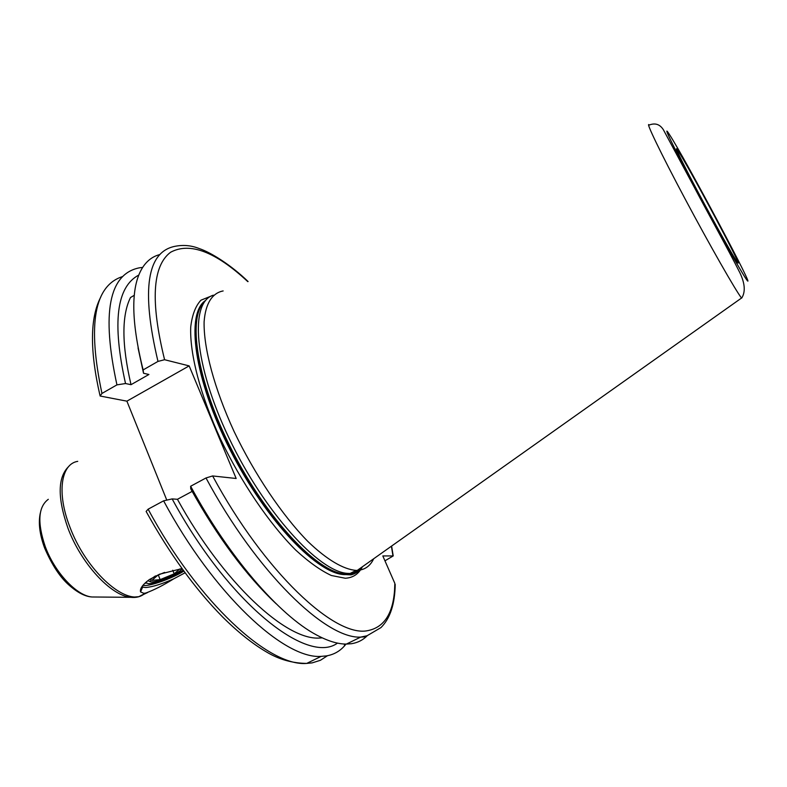 <?xml version="1.0" encoding="UTF-8"?>
<svg xmlns="http://www.w3.org/2000/svg" width="787" height="787" viewBox="0 0 787 787"><rect width="100%" height="100%" fill="white"/><g stroke="black" fill="none" stroke-linecap="round" stroke-linejoin="round"><path stroke-width="1.18" d="M183.155 570.172C175.649 575.818 155.669 583.629 148.487 583.698L145.487 582.626M182.004 568.588L159.554 574.215L149.441 579.517C142.683 584.525 139.722 588.666 140.568 591.922L143.834 593.319L145.851 593.024C153.977 590.043 163.332 585.282 173.917 578.73C162.191 583.954 152.806 586.886 145.772 587.515L142.939 587.2L142.152 586.354M183.833 571.116C173.484 577.707 152.865 585.39 144.995 585.528L142.86 585.41M223.154 290.944C212.293 292.99 205.496 303.369 204.108 321.775C203.548 348.09 214.271 388.473 234.054 431.414C254.624 474.374 282.159 515.2 307.855 541.446C326.841 559.724 343.545 569.493 356.186 570.398L357.308 570.368C364.804 569.906 370.254 566.04 373.668 558.79M678.207 151.055L677.922 150.612C672.629 142.496 681.621 161.158 698.03 192.038C714.38 222.81 732.933 255.942 737.055 261.815L738.058 263.035C741.698 265.967 688.714 166.903 678.207 151.055M148.133 509.179C197.98 602.242 269.085 666.874 306.714 663.411C292.341 663.254 278.932 659.427 266.459 651.951C252.538 643.796 237.94 632.148 222.672 617.028C195.117 589.04 169.599 553.851 146.126 511.442L148.133 509.179L163.607 500.837C213.631 594.224 284.245 659.447 321.155 656.368L326.487 655.896C333.727 654.627 339.718 651.311 344.46 645.93L345.995 644.081M138.817 275.047C116.466 286.783 112.029 322.936 125.526 383.535L116.938 384.873L101.956 393.441L100.116 396.018L126.894 401.163L189.155 365.896L164.581 359.718L157.98 361.42L143.126 369.92L143.529 373.264L148.92 374.484L131.016 384.686L125.526 383.535M142.673 267.413L139.338 267.826C108.862 273.955 101.395 312.97 116.938 384.873M163.607 500.837L172.156 498.909L177.439 499.292C223.351 582.97 286.389 640.756 319.689 638.031L322.286 637.873M177.439 499.292L192.126 491.393M367.273 635.68C363.033 640.028 357.78 642.704 351.523 643.707L346.378 644.081C337.721 644.1 327.677 641.012 316.266 634.824C279.493 615.326 228.732 556.95 190.641 486.248L190.749 488.894C217.694 537.265 246.174 575.563 276.188 603.806M190.641 486.248L205.997 477.965L212.628 475.948C264.56 572.375 335.193 637.932 367.795 630.633C385.433 627.111 394.454 611.361 394.848 583.393L394.612 589.06M131.016 384.686C121.739 344.657 121.562 315.607 130.485 297.535L134.282 295.292M189.155 365.896L236.169 478.486L212.628 475.948M384.951 560.816L393.215 555.937L382.816 555.947L394.848 583.393M159.918 254.545C153.347 256.168 147.887 260.035 143.539 266.124C130.681 284.599 130.544 319.188 143.126 369.92M138.04 347.864L143.529 373.264M172.156 498.909C228.555 603.344 307.481 665.31 337.485 643.107M166.785 500.119L126.894 401.163M356.206 572.798L356.098 571.795M213.395 295.184C189.47 301.864 193.681 364.214 228.958 437.916C263.989 511.658 319.128 572.159 347.736 573.398L350.727 573.487M173.917 578.73L185.073 572.788M155.511 575.897L151.074 578.917L150.386 581.731C154.173 583.265 175.334 575.218 180.853 570.182L182.151 568.794M164.621 572.405L157.813 575.218L151.901 580.373L160.145 579.635L174.183 573.821L179.948 568.893M172.746 570.241L174.183 573.821M158.315 575.012L160.145 579.635M48.302 499.312C38.179 506.858 37.156 522.607 45.252 546.562C54.706 572.395 76.664 595.789 91.892 596.979L95.778 597.018M77.736 461.349C60.943 463.937 56.546 492.918 69.846 526.877C84.484 566.561 119.388 600.914 138.827 596.684L147.622 592.522M144.444 593.752C140.784 596.743 136.21 597.923 130.74 597.313C110.937 595.769 81.071 563.531 67.928 528.116C57.323 497.679 57.638 477.089 68.862 466.337M211.29 296.05L200.96 300.181C195.56 305.946 192.136 314.898 190.72 327.038C189.667 353.757 200.262 394.936 220.35 438.703C241.245 482.461 269.459 523.886 295.804 550.162C308.711 562.007 320.555 570.447 331.327 575.494L345.286 578.248C353.019 577.815 358.715 573.989 362.384 566.778M205.722 300.359C185.358 313.275 194.045 379.118 230.335 450.331C266.429 521.614 319.119 575.897 345.837 574.599L346.516 574.589C351.907 574.362 356.304 572.385 359.698 568.676M205.437 300.693C186.007 314.948 195.599 381.124 231.909 451.64C268.023 522.214 320.024 575.504 346.506 574.264L347.195 574.254M205.328 300.821C186.873 315.823 196.386 380.426 231.624 449.574C266.675 518.79 317.614 572.592 344.834 573.949L347.824 574.038M741.6 298.145L741.915 297.742C745.574 291.593 744.905 283.281 739.898 272.794C727.562 248.239 708.162 213.572 694.37 187.424L663.461 129.885C660.018 124.336 655.286 122.703 649.285 125.015C644.848 120.165 660.529 152.796 685.172 199.062C709.776 245.269 735.747 290.747 741.521 298.037L357.308 570.368M746.371 279.346C759.622 298.529 684.887 158.079 669.343 134.37C661.523 122.083 672.541 145.221 694.439 186.45C716.249 227.561 741.246 272.184 746.371 279.346M321.155 656.368L306.714 663.411L312.144 662.88L320.407 660.303L327.481 655.719M205.997 477.965C256.532 572.247 325.749 639.113 360.682 637.106L365.729 636.791M392.969 555.917L391.414 546.217M247.816 281.648C215.599 251.702 189.864 241.904 170.612 252.243C152.353 265.927 150.347 301.746 164.581 359.718M248.092 281.539C231.26 265.219 211.024 252.45 199.16 248.535C191.536 245.495 183.725 244.718 175.717 246.183C146.894 251.201 140.981 289.616 157.98 361.42M122.782 276.503C94.263 285.415 87.318 324.401 101.956 393.441M146.628 581.623L145.92 583.295M142.939 587.2L142.447 585.951M44.436 547.526C39.606 534.196 38.229 522.706 40.304 513.075M360.997 567.761C358.862 571.451 355.498 573.821 350.923 574.884L345.837 574.599L346.506 574.264L344.834 573.949L347.736 573.398M677.361 151.478L677.922 150.612M319.689 638.031L321.116 637.322M346.378 644.081L360.682 637.106L367.067 635.748L380.918 627.623C390.116 618.562 394.887 604.16 395.212 584.416M344.48 644.032L344.46 645.93M99.919 395.212C89.738 350.431 90.003 317.751 100.716 297.181M393.215 555.937L391.601 546.08M349.999 573.497L356.186 570.398M44.623 548.027C52.05 565.174 60.284 577.619 69.315 585.361C77.628 592.65 85.144 596.526 91.892 596.979L130.74 597.313L138.827 596.684L145.851 593.024M142.654 587.053L140.568 591.922M150.042 581.593L147.789 580.698"/></g></svg>

